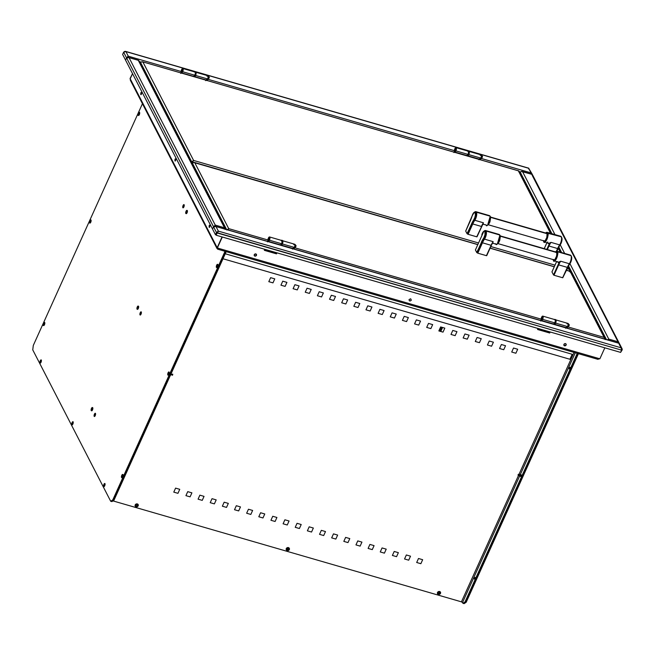 <?xml version="1.0" encoding="UTF-8"?>
<svg xmlns="http://www.w3.org/2000/svg" width="655" height="655" viewBox="0 0 655 655"><rect width="100%" height="100%" fill="white"/><g stroke="black" fill="none" stroke-linecap="round" stroke-linejoin="round"><path stroke-width="0.98" d="M32.75 349.868L110.711 501.28L112.807 499.871L225.042 251.307L112.807 499.871L113.389 500.043L225.623 251.479L113.389 500.043L111.301 501.452L110.711 501.28L32.75 349.868L33.29 345.447L142.438 103.711L33.29 345.447M92.216 408.319L91.741 410.014M463.298 603.075L464.1 603.656L466.196 602.248L578.422 353.692L466.196 602.248L465.607 602.084L577.841 353.52L465.607 602.084L577.841 353.52L465.607 602.084L463.519 603.492L465.607 602.084L465.025 601.912L577.26 353.348L465.025 601.912L462.929 603.32L462.528 602.534L519.595 476.144L462.528 602.534L461.431 601.847L574.05 352.423L461.431 601.847L112.955 500.895L461.431 601.847M474.859 579.143L475.333 577.448M569.727 369.027L570.202 367.34M464.1 603.656L463.887 603.239L464.1 603.656M570.038 367.512L569.67 368.806M475.17 577.628L474.801 578.922M520.299 474.597L575.295 352.783L520.299 474.597M569.293 367.619L569.26 368.962L569.94 367.455L569.293 367.619M474.425 577.735L474.384 579.077L475.072 577.563L474.425 577.735M520.504 476.25L520.823 476.529L521.265 475.735L521.298 474.834L520.864 474.949M420.854 563.701L416.686 562.498L418.496 558.494L422.663 559.706L420.854 563.701M515.878 353.241L511.711 352.038L513.52 348.034L517.687 349.246L515.878 353.241M408.712 560.189L404.544 558.977L406.346 554.973L410.513 556.185L408.712 560.189M503.736 349.729L499.568 348.517L501.378 344.514L505.545 345.725L503.736 349.729M396.562 556.668L392.394 555.465L394.204 551.461L398.371 552.664L396.562 556.668M491.586 346.208L487.426 344.997L489.228 341.001L493.395 342.205L491.586 346.208M384.419 553.148L380.252 551.944L382.061 547.94L386.221 549.144L384.419 553.148M479.444 342.688L475.276 341.484L477.086 337.481L481.253 338.684L479.444 342.688M372.269 549.627L368.11 548.423L369.911 544.42L374.079 545.631L372.269 549.627M467.302 339.167L463.134 337.964L464.935 333.96L469.103 335.172L467.302 339.167M360.127 546.114L355.96 544.903L357.769 540.899L361.937 542.111L360.127 546.114M455.151 335.655L450.984 334.443L452.793 330.439L456.961 331.651L455.151 335.655M347.977 542.594L343.818 541.382L345.619 537.387L349.786 538.59L347.977 542.594M443.009 332.134L438.842 330.922L440.651 326.927L444.81 328.13L443.009 332.134M335.835 539.073L331.667 537.87L333.477 533.866L337.644 535.069L335.835 539.073M430.859 328.613L426.7 327.41L428.501 323.406L432.668 324.61L430.859 328.613M323.693 535.553L319.525 534.349L321.335 530.345L325.494 531.557L323.693 535.553M418.717 325.093L414.549 323.889L416.359 319.886L420.526 321.097L418.717 325.093M311.543 532.04L307.375 530.828L309.185 526.825L313.352 528.036L311.543 532.04M406.575 321.58L402.407 320.369L404.209 316.365L408.376 317.577L406.575 321.58M299.401 528.519L295.233 527.308L297.043 523.312L301.21 524.516L299.401 528.519M394.425 318.06L390.257 316.848L392.067 312.853L396.234 314.056L394.425 318.06M287.25 524.999L283.091 523.795L284.892 519.792L289.06 520.995L287.25 524.999M382.283 314.539L378.115 313.336L379.925 309.332L384.084 310.535L382.283 314.539M275.108 521.478L270.941 520.275L272.75 516.271L276.918 517.475L275.108 521.478M370.132 311.019L365.965 309.815L367.774 305.811L371.942 307.015L370.132 311.019M262.966 517.966L258.799 516.754L260.6 512.75L264.767 513.962L262.966 517.966M357.99 307.506L353.823 306.294L355.632 302.291L359.8 303.502L357.99 307.506M250.816 514.445L246.648 513.233L248.458 509.238L252.625 510.442L250.816 514.445M345.84 303.985L341.681 302.774L343.482 298.778L347.649 299.982L345.84 303.985M238.674 510.925L234.506 509.721L236.316 505.717L240.475 506.921L238.674 510.925M333.698 300.465L329.531 299.261L331.34 295.258L335.507 296.461L333.698 300.465M226.524 507.404L222.364 506.2L224.166 502.197L228.333 503.4L226.524 507.404M321.556 296.944L317.388 295.741L319.198 291.737L323.357 292.941L321.556 296.944M214.381 503.883L210.214 502.68L212.023 498.676L216.191 499.888L214.381 503.883M309.406 293.424L305.238 292.22L307.048 288.216L311.215 289.428L309.406 293.424M202.239 500.371L198.072 499.159L199.873 495.164L204.041 496.367L202.239 500.371M297.264 289.911L293.096 288.699L294.906 284.696L299.065 285.907L297.264 289.911M190.089 496.85L185.922 495.647L187.731 491.643L191.899 492.847L190.089 496.85M285.113 286.391L280.954 285.187L282.755 281.183L286.923 282.387L285.113 286.391M177.947 493.33L173.78 492.126L175.589 488.122L179.748 489.326L177.947 493.33M272.971 282.87L268.804 281.666L270.613 277.663L274.781 278.866L272.971 282.87M137.493 504.841L136.969 505.996L135.765 505.652M288.642 548.628L288.118 549.782L286.915 549.439M439.792 592.423L439.268 593.577L438.064 593.225M111.669 501.198L111.882 501.615L113.978 500.207L226.204 251.643L113.978 500.207L113.389 500.043L225.623 251.479L113.389 500.043L111.301 501.452L111.08 501.034M442.567 327.484L440.758 331.479M441.486 327.164L439.677 331.168L441.486 327.164M518.547 475.219L518.498 474.277L518.072 474.703L518.547 475.219L518.089 474.834M521.314 474.891L520.029 474.515L519.235 474.973L519.988 475.702L520.054 474.523M519.538 476.128L519.988 475.702L519.227 474.99L520.029 474.515L519.988 475.702L521.159 476.038L519.562 476.136L520.848 476.512M519.448 475.464L519.571 475.022L519.448 475.464M217.73 265.766A1.67 0.614 106.2 0 1 216.584 267.543A1.67 0.614 106.2 0 1 216.379 266.094A1.67 0.614 -73.8 0 0 216.723 267.543A1.67 0.614 -73.8 0 0 217.73 265.766A2.162 0.418 -168.3 0 0 217.304 265.807L216.559 265.987A2.162 0.418 -168.3 0 0 216.379 266.094A2.162 0.418 11.7 0 1 216.559 265.987L217.304 265.807A2.162 0.418 11.7 0 1 217.73 265.766A1.67 0.614 -73.8 0 0 217.386 264.325A1.67 0.614 -73.8 0 0 216.379 266.094A1.67 0.614 106.2 0 1 217.517 264.325A1.67 0.614 106.2 0 1 217.73 265.766L217.73 265.766M216.723 267.543A1.67 0.614 -73.8 0 0 216.83 267.608A1.67 0.614 -73.8 0 0 217.968 265.84A1.67 0.614 -73.8 0 0 217.763 264.399A1.67 0.614 -73.8 0 0 217.632 264.399M217.092 266.413L217.337 265.545M172.142 374.75L172.789 374.726L172.306 375.331L172.142 374.75L172.642 374.783M168.564 374.103L168.712 373.415A2.162 0.418 11.7 0 1 169.137 373.375A1.67 0.614 -73.8 0 0 168.802 371.934A1.67 0.614 -73.8 0 0 167.795 373.702A1.67 0.614 -73.8 0 0 168.13 375.151A1.67 0.614 -73.8 0 0 169.137 373.375A2.162 0.418 -168.3 0 0 168.712 373.415L167.975 373.596A2.162 0.418 -168.3 0 0 167.795 373.702A2.162 0.418 11.7 0 1 167.975 373.596L168.703 373.473M168.499 374.021L167.975 373.596L168.753 373.154M168.712 373.415L167.975 373.596L168.712 373.415M171.225 374.578L170.627 374.734M171.577 374.619L170.775 375.086L171.242 373.465L171.356 374.144M121.846 477.651A1.67 0.614 -73.8 0 0 121.961 477.724A1.67 0.614 -73.8 0 0 123.099 475.956L122.853 475.882A1.67 0.614 106.2 0 1 121.715 477.651A1.67 0.614 106.2 0 1 121.511 476.21A1.67 0.614 -73.8 0 0 121.846 477.651A1.67 0.614 -73.8 0 0 122.853 475.882A2.162 0.418 -168.3 0 0 122.428 475.923L121.691 476.103A2.162 0.418 -168.3 0 0 121.511 476.21A2.162 0.418 11.7 0 1 121.691 476.103L122.419 475.98M122.215 476.529L121.691 476.103L122.469 475.661M122.28 476.611L122.428 475.923L121.691 476.103L122.428 475.923A2.162 0.418 11.7 0 1 122.853 475.882A1.67 0.614 -73.8 0 0 122.518 474.441A1.67 0.614 -73.8 0 0 121.511 476.21A1.67 0.614 106.2 0 1 122.649 474.441A1.67 0.614 106.2 0 1 122.853 475.882L123.099 475.956A1.67 0.614 -73.8 0 0 122.894 474.515A1.67 0.614 -73.8 0 0 122.763 474.507M104.415 485.65L104.563 484.962A2.162 0.418 11.7 0 1 104.988 484.921A1.67 0.614 -73.8 0 0 104.644 483.48A1.67 0.614 -73.8 0 0 103.637 485.249A1.67 0.614 -73.8 0 0 103.981 486.698A1.67 0.614 -73.8 0 0 104.988 484.921A2.162 0.418 -168.3 0 0 104.563 484.962L103.817 485.142A2.162 0.418 -168.3 0 0 103.637 485.249A2.162 0.418 11.7 0 1 103.817 485.142L104.546 485.019M104.35 485.568L103.817 485.142L104.603 484.7M104.563 484.962L103.817 485.142L104.563 484.962M72.59 423.85L72.738 423.163A2.162 0.418 11.7 0 1 73.163 423.122A1.67 0.614 -73.8 0 0 72.828 421.681A1.67 0.614 -73.8 0 0 71.813 423.449A1.67 0.614 -73.8 0 0 72.156 424.899A1.67 0.614 -73.8 0 0 73.163 423.122A2.162 0.418 -168.3 0 0 72.738 423.163L72.001 423.343A2.162 0.418 -168.3 0 0 71.813 423.449A2.162 0.418 11.7 0 1 72.001 423.343L72.73 423.22M72.525 423.769L72.001 423.343L72.779 422.901M72.738 423.163L72.001 423.343L72.738 423.163M40.766 362.051L40.913 361.363A2.162 0.418 11.7 0 1 41.339 361.323A1.67 0.614 -73.8 0 0 41.003 359.882A1.67 0.614 -73.8 0 0 39.996 361.65A1.67 0.614 -73.8 0 0 40.332 363.099A1.67 0.614 -73.8 0 0 41.339 361.323A2.162 0.418 -168.3 0 0 40.913 361.363L40.176 361.544A2.162 0.418 -168.3 0 0 39.996 361.65A2.162 0.418 11.7 0 1 40.176 361.544L40.905 361.421M40.7 361.969L40.176 361.544L40.954 361.101M40.913 361.363L40.176 361.544L40.913 361.363M43.508 325.519A1.67 0.614 -73.8 0 0 43.623 325.592A1.67 0.614 -73.8 0 0 44.761 323.824L44.524 323.75A1.67 0.614 106.2 0 1 43.377 325.519A1.67 0.614 106.2 0 1 43.173 324.078A1.67 0.614 -73.8 0 0 43.508 325.519A1.67 0.614 -73.8 0 0 44.524 323.75A2.162 0.418 -168.3 0 0 44.098 323.791L43.353 323.971A2.162 0.418 -168.3 0 0 43.173 324.078A2.162 0.418 11.7 0 1 43.353 323.971L44.081 323.848M43.877 324.397L43.353 323.971L44.131 323.529M43.942 324.479L44.098 323.791L43.353 323.971L44.098 323.791A2.162 0.418 11.7 0 1 44.524 323.75A1.67 0.614 -73.8 0 0 44.18 322.309A1.67 0.614 -73.8 0 0 43.173 324.078A1.67 0.614 106.2 0 1 44.311 322.309A1.67 0.614 106.2 0 1 44.524 323.75L44.761 323.824A1.67 0.614 -73.8 0 0 44.556 322.375A1.67 0.614 -73.8 0 0 44.425 322.375M89.792 223.019A1.67 0.614 -73.8 0 0 89.907 223.085A1.67 0.614 -73.8 0 0 91.045 221.316L90.799 221.243A1.67 0.614 106.2 0 1 89.661 223.019A1.67 0.614 106.2 0 1 89.457 221.57A1.67 0.614 -73.8 0 0 89.792 223.019A1.67 0.614 -73.8 0 0 90.799 221.243A2.162 0.418 -168.3 0 0 90.374 221.284L89.637 221.464A2.162 0.418 -168.3 0 0 89.457 221.57A2.162 0.418 11.7 0 1 89.637 221.464L90.365 221.341M90.161 221.889L89.637 221.464L90.415 221.022M90.226 221.971L90.374 221.284L89.637 221.464L90.374 221.284A2.162 0.418 11.7 0 1 90.799 221.243A1.67 0.614 -73.8 0 0 90.464 219.802A1.67 0.614 -73.8 0 0 89.457 221.57A1.67 0.614 106.2 0 1 90.595 219.802A1.67 0.614 106.2 0 1 90.799 221.243L91.045 221.316A1.67 0.614 -73.8 0 0 90.84 219.875A1.67 0.614 -73.8 0 0 90.701 219.875M139.392 113.634A1.67 0.614 106.2 0 1 138.254 115.403A1.67 0.614 106.2 0 1 138.041 113.962A1.67 0.614 -73.8 0 0 138.385 115.411A1.67 0.614 -73.8 0 0 139.392 113.634A2.162 0.418 -168.3 0 0 138.966 113.675L138.221 113.855A2.162 0.418 -168.3 0 0 138.041 113.962A2.162 0.418 11.7 0 1 138.221 113.855L138.966 113.675A2.162 0.418 11.7 0 1 139.392 113.634A1.67 0.614 -73.8 0 0 139.048 112.193A1.67 0.614 -73.8 0 0 138.041 113.962A1.67 0.614 106.2 0 1 139.179 112.193A1.67 0.614 106.2 0 1 139.392 113.634L139.392 113.634M138.385 115.411A1.67 0.614 -73.8 0 0 138.492 115.476A1.67 0.614 -73.8 0 0 139.63 113.708A1.67 0.614 -73.8 0 0 139.425 112.267A1.67 0.614 -73.8 0 0 139.294 112.259M138.754 114.281L138.999 113.413M187.125 211.811A1.67 0.614 106.2 0 1 185.979 213.579A1.67 0.614 106.2 0 1 185.774 212.138A1.67 0.614 -73.8 0 0 186.118 213.579A1.67 0.614 -73.8 0 0 187.125 211.811A2.162 0.418 -168.3 0 0 186.7 211.843L185.954 212.023A2.162 0.418 -168.3 0 0 185.774 212.138A2.162 0.418 11.7 0 1 185.954 212.023L186.7 211.843A2.162 0.418 11.7 0 1 187.125 211.811A1.67 0.614 -73.8 0 0 186.781 210.361A1.67 0.614 -73.8 0 0 185.774 212.138A1.67 0.614 106.2 0 1 186.912 210.361A1.67 0.614 106.2 0 1 187.125 211.811L187.125 211.811M186.118 213.579A1.67 0.614 -73.8 0 0 186.225 213.645A1.67 0.614 -73.8 0 0 187.363 211.876A1.67 0.614 -73.8 0 0 187.158 210.435A1.67 0.614 -73.8 0 0 187.027 210.435M186.478 212.457L186.691 211.622M186.47 212.4L186.732 211.581M182.81 206.382A1.67 0.614 -73.8 0 0 183.154 207.823A1.67 0.614 -73.8 0 0 184.161 206.055A2.162 0.418 -168.3 0 0 183.736 206.096L182.991 206.268A2.162 0.418 -168.3 0 0 182.81 206.382A2.162 0.418 11.7 0 1 182.991 206.268L183.736 206.096A2.162 0.418 11.7 0 1 184.161 206.055A1.67 0.614 -73.8 0 0 183.818 204.606A1.67 0.614 -73.8 0 0 182.81 206.382M183.523 206.702L183.768 205.826M140.743 313.982L140.891 313.303A2.162 0.418 11.7 0 1 141.316 313.262A1.67 0.614 -73.8 0 0 140.972 311.821A1.67 0.614 -73.8 0 0 139.965 313.589A1.67 0.614 -73.8 0 0 140.309 315.03A1.67 0.614 -73.8 0 0 141.316 313.262A2.162 0.418 -168.3 0 0 140.891 313.303L140.145 313.483A2.162 0.418 -168.3 0 0 139.965 313.589A2.162 0.418 11.7 0 1 140.145 313.483L140.874 313.36M140.678 313.909L140.145 313.483L140.923 313.041M140.891 313.303L140.145 313.483L140.891 313.303M137.345 309.283A1.67 0.614 -73.8 0 0 137.452 309.348A1.67 0.614 -73.8 0 0 138.59 307.58L138.352 307.506A1.67 0.614 106.2 0 1 137.214 309.275A1.67 0.614 106.2 0 1 137.001 307.834A1.67 0.614 -73.8 0 0 137.345 309.275A1.67 0.614 -73.8 0 0 138.352 307.506A2.162 0.418 -168.3 0 0 137.927 307.547L137.182 307.727A2.162 0.418 -168.3 0 0 137.001 307.834A2.162 0.418 11.7 0 1 137.182 307.727L137.91 307.604M137.714 308.153L137.182 307.727L137.959 307.285M137.779 308.235L137.927 307.547L137.182 307.727L137.927 307.547A2.162 0.418 11.7 0 1 138.352 307.506A1.67 0.614 -73.8 0 0 138.008 306.065A1.67 0.614 -73.8 0 0 137.001 307.834A1.67 0.614 106.2 0 1 138.139 306.065A1.67 0.614 106.2 0 1 138.352 307.506L138.59 307.58A1.67 0.614 -73.8 0 0 138.385 306.139A1.67 0.614 -73.8 0 0 138.254 306.131M94.934 415.442L95.081 414.754A2.162 0.418 11.7 0 1 95.507 414.713A1.67 0.614 -73.8 0 0 95.163 413.272A1.67 0.614 -73.8 0 0 94.156 415.041A1.67 0.614 -73.8 0 0 94.5 416.49A1.67 0.614 -73.8 0 0 95.507 414.713A2.162 0.418 -168.3 0 0 95.081 414.754L94.336 414.934A2.162 0.418 -168.3 0 0 94.156 415.041A2.162 0.418 11.7 0 1 94.336 414.934L95.065 414.811M94.869 415.36L94.336 414.934L95.114 414.492M95.081 414.754L94.336 414.934L95.081 414.754M91.823 408.27A1.67 0.614 -73.8 0 0 91.438 409.359L91.438 409.359A1.67 0.614 -73.8 0 0 91.372 409.825M92.543 408.966A1.67 0.614 106.2 0 1 91.405 410.734A1.67 0.614 106.2 0 1 91.192 409.293A1.67 0.614 -73.8 0 0 91.536 410.734A1.67 0.614 -73.8 0 0 92.543 408.966A2.162 0.418 -168.3 0 0 92.118 408.998L91.381 409.178A2.162 0.418 -168.3 0 0 91.192 409.293A2.162 0.418 11.7 0 1 91.381 409.178L92.118 408.998A2.162 0.418 11.7 0 1 92.543 408.966A1.67 0.614 -73.8 0 0 92.199 407.516A1.67 0.614 -73.8 0 0 91.192 409.293A1.67 0.614 106.2 0 1 92.33 407.516A1.67 0.614 106.2 0 1 92.543 408.966L92.543 408.966M91.536 410.734A1.67 0.614 -73.8 0 0 91.643 410.8A1.67 0.614 -73.8 0 0 92.789 409.031A1.67 0.614 -73.8 0 0 92.576 407.59A1.67 0.614 -73.8 0 0 92.445 407.59M91.905 409.604L92.159 408.736M138.189 505.799A1.67 1.449 152.8 0 0 135.2 504.931A2.162 0.729 24.3 0 0 135.904 505.185A0.917 0.794 -27.2 0 1 137.542 505.66A2.162 0.729 24.3 0 0 138.189 505.799A2.162 0.729 -155.7 0 1 137.542 505.66A0.917 0.794 -27.2 0 1 135.904 505.185A2.162 0.729 -155.7 0 1 135.2 504.931A1.67 1.449 152.8 0 0 138.189 505.799M286.35 548.718A1.67 1.449 -27.2 0 1 289.338 549.586A1.67 1.449 152.8 0 0 286.35 548.718A2.162 0.729 24.3 0 0 287.054 548.98A0.917 0.794 -27.2 0 1 288.691 549.455A2.162 0.729 24.3 0 0 289.338 549.586A2.162 0.729 -155.7 0 1 288.691 549.455A0.917 0.794 -27.2 0 1 287.054 548.98A2.162 0.729 -155.7 0 1 286.35 548.718A1.67 1.449 152.8 0 0 289.338 549.586A1.67 1.449 -27.2 0 1 286.35 548.718L286.35 548.718M289.297 548.333A1.67 1.449 152.8 0 0 286.284 548.603A1.67 1.449 152.8 0 0 286.325 549.856M287.234 548.71A0.508 0.442 152.8 0 0 288.143 548.988L288.233 549.168A0.508 0.442 -27.2 0 1 287.324 548.898L287.324 548.898A0.508 0.442 -27.2 0 1 288.233 549.168L288.143 548.988A0.508 0.442 152.8 0 0 287.832 548.407M440.488 593.381A1.67 1.449 152.8 0 0 437.499 592.513A2.162 0.729 24.3 0 0 438.203 592.767A0.917 0.794 -27.2 0 1 439.841 593.242A2.162 0.729 24.3 0 0 440.488 593.381A2.162 0.729 -155.7 0 1 439.841 593.242A0.917 0.794 -27.2 0 1 438.203 592.767A2.162 0.729 -155.7 0 1 437.499 592.513A1.67 1.449 152.8 0 0 440.488 593.381M225.246 253.763L572.175 354.273L569.916 359.267L222.995 258.758M217.681 248.9L217.116 247.795L217.681 248.9L217.026 248.548M217.697 248.916L130.206 78.805L130.378 80.287L217.026 248.556M130.058 78.51L132.531 73.663L130.206 78.805L217.182 247.705L222.045 236.93L217.329 247.991L222.299 236.995L217.329 247.991L599.865 358.817L604.827 347.821L599.865 358.817M175.786 158.625L174.951 160.942L175 159.149L175.786 158.625M209.952 224.976L209.117 227.301L209.166 225.508L209.952 224.976M141.619 92.265L140.776 94.59L140.833 92.797L141.619 92.265M129.035 57.64L126.579 57.894L213.546 226.794L212.531 229.037L125.564 60.137L126.579 57.894L213.546 226.794L215.266 225.091L214.766 226.27L215.266 225.091L129.035 57.64L128.331 57.403L138.385 60.342L224.493 227.768L215.266 225.091L129.035 57.64L138.27 60.309L224.493 227.768L225.451 228.677L138.95 60.702L138.27 60.309M124.745 51.401L125.932 51.606L124.63 51.426L123.639 52.187L126.579 57.894L125.564 60.137L215.47 234.736L216.052 234.908L217.067 232.664L216.052 234.908L215.47 234.736L212.531 229.037L213.546 226.794L216.486 232.492L218.369 231.125L216.011 226.54L618.754 343.22L622.062 348.714L622.144 350.016L621.112 347.805L218.369 231.125L216.011 226.54L618.688 343.204M215.118 225.402L214.128 226.957M215.004 225.631L215.266 225.091L215.012 225.648M225.164 229.447L224.493 227.768L215.266 225.091M175.384 160.983L176.015 158.715M209.551 227.334L210.19 225.066M141.21 94.623L141.848 92.355M139.04 61.152L138.95 60.694M521.38 171.438L531.721 174.296M521.577 171.373L522.551 171.643L521.192 171.479L520.258 172.224L551.919 233.712L520.258 172.224L519.931 172.953M599.521 358.719L598.736 359.079M607.938 340.002L608.528 339.658L608.036 340.019M522.551 171.643L554.965 234.588L522.551 171.643L531.778 174.312L618.009 341.771L618.5 343.032L618.009 341.771L608.773 339.094L608.2 340.043M558.83 247.131L561.622 252.56L558.83 247.131M568.54 265.987L606.407 339.527L568.54 265.987M532.237 175.417L618.009 341.771L608.773 339.094L569.916 263.629L608.773 339.094L607.226 339.929M564.675 253.444L560.213 244.782L564.675 253.444M618.009 341.771L619.204 343.326M127.799 57.37L128.29 56.191L125.932 51.606L128.29 56.191L181.124 71.493L128.29 56.191L126.579 57.894L123.639 52.187L122.624 54.439L123.639 52.187L125.932 51.606L528.675 168.286L532.228 174.426M125.564 60.137L122.624 54.439L125.564 60.137M128.102 56.764L127.807 56.305L127.16 58.058M124.466 51.589L125.441 51.344L528.675 168.286L532.032 173.862M139.417 61.611L141.054 62.086M519.268 171.659L520.406 171.987M528.675 168.286L531.033 172.871L481.63 158.559L531.033 172.871L531.524 174.124M454.341 150.65L208.413 79.402L454.341 150.65M125.441 51.344L125.932 51.606M217.566 231.993L218.115 231.682L217.321 233.016L218.369 231.125L216.486 232.492L215.47 234.736L216.486 232.492L217.566 231.993M620.743 352.153L622.144 350.016L621.554 349.844L622.144 350.016L620.743 352.153M622.062 348.714L622.25 349.352M619.204 344.317L621.112 347.805L621.644 350.155L620.629 352.398L216.306 235.268L620.629 352.398L621.8 349.483L621.112 347.805L218.369 231.125L216.158 234.973L217.173 232.73L621.644 350.155L217.321 233.016L217.927 231.821M215.298 226.302L216.011 226.54L213.546 226.794L216.486 232.492L217.067 232.664L218.115 231.682M217.959 231.764L218.369 231.125M216.158 234.973L217.321 233.016L216.158 234.973M563.824 345.16A1.277 1.105 152.8 0 0 564.381 345.529L564.528 345.815A1.277 1.105 -27.2 0 1 565.519 343.629A1.277 1.105 -27.2 0 1 564.528 345.815L564.381 345.529A1.277 1.105 152.8 0 0 566.067 344.006M254.165 255.442A1.277 1.105 152.8 0 0 254.721 255.818L254.869 256.105A1.277 1.105 -27.2 0 1 255.859 253.919A1.277 1.105 -27.2 0 1 254.869 256.105L254.721 255.818A1.277 1.105 152.8 0 0 256.408 254.287M537.894 328.761L550.044 332.273L549.709 333.002L537.567 329.49L537.894 328.761L550.044 332.273L549.709 333.002L549.791 332.208L549.561 332.715L537.665 329.269M264.677 249.604L276.819 253.125L276.492 253.853L264.342 250.333L264.677 249.604L276.819 253.125L276.492 253.853L276.574 253.051L276.344 253.559L264.44 250.112M410.685 298.778L411.332 300.203L410.169 301.005L409.301 300.751L409.056 299.54L410.685 298.778M565.519 343.629L566.264 344.612L565.887 345.447L564.127 345.611L564.16 343.998L565.519 343.629M255.859 253.919L256.506 255.344L255.344 256.154L254.476 255.9L254.222 254.68L255.859 253.919M597.565 359.12L599.194 358.621L597.892 359.325L217.648 249.17L218 248.188L217.624 249.047M599.194 358.621L218 248.188M217.853 247.893L217.869 248.482M454.185 152.083A2.718 0.999 106.2 0 1 455.094 151.158L455.978 149.103L455.651 148.546L455.217 148.939L454.39 151.641L454.84 148.824A2.309 0.852 106.2 0 1 456.011 147.637A2.309 0.852 106.2 0 1 455.888 150.879L454.906 152.075L467.056 155.595A2.309 0.852 -73.8 0 0 468.038 154.4L455.888 150.879A2.309 0.852 106.2 0 1 454.906 152.075L454.529 152.361M468.038 154.4A2.309 0.852 -73.8 0 0 468.153 151.149L456.011 147.637L456.404 148.775L455.888 150.879L468.038 154.4M454.464 151.665L454.39 151.641A2.309 0.852 106.2 0 1 454.84 148.824L455.986 147.629M453.94 152.566L455.094 151.158M180.714 73.409L182.63 70.805L182.704 69.627L182.229 69.504L181.173 72.484L181.615 69.676A2.309 0.852 106.2 0 1 182.786 68.48A2.309 0.852 106.2 0 1 182.671 71.722L194.813 75.243L182.671 71.722A2.309 0.852 106.2 0 1 181.681 72.918L193.831 76.438M181.239 72.508L181.173 72.484A2.309 0.852 106.2 0 1 181.615 69.676L182.77 68.472L183.146 70.019L182.434 72.181L181.304 73.204M542.037 319.525L541.153 320.123L541.595 317.307A2.309 0.852 106.2 0 1 542.766 316.111A2.309 0.852 106.2 0 1 542.651 319.362L541.66 320.557L553.811 324.069A2.309 0.852 -73.8 0 0 554.793 322.874L542.651 319.362A2.309 0.852 106.2 0 1 541.66 320.557L541.284 320.844M554.793 322.874A2.309 0.852 -73.8 0 0 554.908 319.632L542.766 316.111L543.159 317.257L542.651 319.362L554.793 322.874M541.808 317.732A1.359 0.499 106.2 0 1 542.496 317.028A1.359 0.499 106.2 0 1 542.43 318.936A1.359 0.499 106.2 0 1 541.849 319.64L542.61 318.445L542.487 317.028L541.546 319.386A1.359 0.499 106.2 0 1 541.808 317.732M541.218 320.139L541.153 320.123A2.309 0.852 106.2 0 1 541.595 317.307L542.741 316.111M540.694 321.048L541.849 319.64M267.469 241.891L269.385 239.288L269.459 238.109L268.984 237.978L267.928 240.966L268.37 238.15A2.309 0.852 106.2 0 1 269.541 236.954A2.309 0.852 106.2 0 1 269.426 240.205L281.568 243.726L269.426 240.205A2.309 0.852 106.2 0 1 268.444 241.4L280.586 244.921M267.993 240.983L267.928 240.966A2.309 0.852 106.2 0 1 268.37 238.15L269.524 236.954L269.901 238.502L269.189 240.655L268.059 241.687M192.111 163.938L192.439 163.218L226.556 229.479L192.439 163.218L194.044 162.432L477.782 244.643L193.544 162.432M570.579 271.514L566.526 270.351L570.259 271.317L604.123 337.39L605.114 338.373L605.154 339.601M490.087 248.204L554.245 266.79L490.087 248.204M194.232 162.374L193.266 162.62M604.712 337.808L605.114 338.373M226.818 229.995L228.71 228.628L267.879 239.976L228.71 228.628L227.932 229.946M570.145 271.399L604.123 337.39L568.384 327.033L604.123 337.39L604.811 339.134M541.104 319.132L295.168 247.877L541.104 319.132M228.71 228.628L194.732 162.636L228.71 228.628M541.75 319.247L542.536 318.428L542.438 317.331L541.75 319.247M567.14 327.819A2.284 0.843 -73.8 0 0 568.262 325.944A2.284 0.843 -73.8 0 0 568.352 323.717A2.284 0.843 106.2 0 1 568.212 326.1A2.284 0.843 106.2 0 1 567.001 327.868C569.236 326.059 569.801 324.839 568.712 324.209L568.253 323.578L568.712 324.209A2.554 2.211 152.8 0 0 568.352 323.717L568.72 326.043M554.76 324.348L566.657 327.795A2.309 0.852 -73.8 0 0 567.639 326.599L555.587 323.111L567.639 326.599A2.309 0.852 -73.8 0 0 567.754 323.357L555.612 319.837M566.968 323.865L567.893 323.431L568.122 324.896L567.41 327.058L566.28 328.081M565.683 328.286L566.305 327.279M566.329 327.516L567.001 327.868A2.284 0.843 106.2 0 1 566.69 327.787M268.525 240.09L269.311 239.272L269.213 238.174L268.525 240.09M293.915 248.663A2.284 0.843 -73.8 0 0 295.037 246.788A2.284 0.843 -73.8 0 0 295.127 244.561A2.284 0.843 106.2 0 1 294.996 246.943A2.284 0.843 106.2 0 1 293.784 248.72C296.011 246.902 296.584 245.682 295.487 245.052L295.028 244.421L295.487 245.052A2.554 2.211 152.8 0 0 295.127 244.561L295.503 246.886M281.535 245.191L293.432 248.638A2.309 0.852 -73.8 0 0 294.423 247.443L282.362 243.955L294.423 247.443A2.309 0.852 -73.8 0 0 294.537 244.2L282.387 240.68M293.743 244.716L294.668 244.274L294.897 245.74L294.185 247.901L293.055 248.925M292.466 249.129L293.08 248.122M293.104 248.368L293.784 248.72A2.284 0.843 106.2 0 1 293.465 248.63M281.29 245.338A2.546 0.942 -73.8 0 0 282.731 242.841A2.546 0.942 -73.8 0 0 282.452 240.451L281.748 240.246A2.546 0.942 106.2 0 1 282.027 242.637A2.546 0.942 106.2 0 1 280.586 245.134M281.306 240.369A2.546 0.942 106.2 0 1 281.552 240.246A2.546 0.942 106.2 0 1 281.748 240.246L281.118 240.524M281.241 245.347L282.772 242.653L282.829 240.991L282.256 240.451M279.955 244.602L280.176 245.052M280.536 245.15L281.953 242.931L281.74 240.246M554.515 324.487A2.546 0.942 -73.8 0 0 555.956 321.998A2.546 0.942 -73.8 0 0 555.677 319.607L555.481 319.607M553.753 324.299L555.293 321.605L555.35 319.943L554.777 319.403A2.546 0.942 106.2 0 1 554.973 319.403A2.546 0.942 106.2 0 1 555.252 321.793A2.546 0.942 106.2 0 1 553.811 324.29M554.457 324.503L556.079 321.335L555.964 319.877L554.973 319.403M554.531 319.525A2.546 0.942 106.2 0 1 554.777 319.403L554.343 319.681M553.18 323.758L553.401 324.209M141.455 62.004L142.422 61.758L518.441 170.84M518.768 170.898L142.454 61.766M142.422 61.758L518.334 170.783L550.527 233.303L518.334 170.783M569.94 271.219L569.703 270.752L569.94 271.219M569.539 271.547L569.645 270.278L567.967 267.166L569.997 270.179L570.038 271.407M569.596 269.614L569.997 270.179M558.256 248.319L560.238 252.159L558.256 248.319M191.956 163.635L192.545 162.325L193.209 162.522L192.545 162.325L193.593 160.434L142.921 62.02L141.562 61.848L140.629 62.602L191.71 161.801L193.593 160.434L142.921 62.02M569.007 269.197L567.279 268.689L569.007 269.197M554.99 265.136L490.832 246.542L554.99 265.136M478.535 242.98L193.593 160.434L478.535 242.98M140.301 63.322L140.629 62.602L191.71 161.801L191.383 162.522M454.996 150.765L455.782 149.954L455.683 148.849L454.996 150.765M480.385 159.345A2.284 0.843 -73.8 0 0 481.507 157.462A2.284 0.843 -73.8 0 0 481.597 155.235A2.284 0.843 106.2 0 1 481.458 157.618A2.284 0.843 106.2 0 1 480.246 159.394C482.481 157.577 483.046 156.357 481.957 155.734L481.49 155.096L481.957 155.734A2.554 2.211 152.8 0 0 481.597 155.235L481.965 157.56M468.006 155.865L479.902 159.312A2.309 0.852 -73.8 0 0 480.885 158.117L468.833 154.629L480.885 158.117A2.309 0.852 -73.8 0 0 480.999 154.875L468.857 151.354M480.213 155.391L481.138 154.948L481.368 156.414L480.655 158.576L479.525 159.607M478.928 159.804L479.55 158.797M181.771 71.616L182.557 70.797L182.458 69.692L181.771 71.616M207.16 80.188A2.284 0.843 -73.8 0 0 208.282 78.305A2.284 0.843 -73.8 0 0 208.372 76.078A2.284 0.843 106.2 0 1 208.241 78.461A2.284 0.843 106.2 0 1 207.029 80.237C209.256 78.42 209.829 77.2 208.732 76.578L208.274 75.939L208.732 76.578A2.554 2.211 152.8 0 0 208.372 76.078L208.749 78.404M194.781 76.709L206.677 80.156A2.309 0.852 -73.8 0 0 207.66 78.968L195.608 75.472L207.66 78.968A2.309 0.852 -73.8 0 0 207.782 75.718L195.632 72.197M206.988 76.234L207.913 75.792L208.143 77.265L207.43 79.419L206.3 80.45M205.703 80.655L206.325 79.64M467.76 156.013A2.546 0.942 -73.8 0 0 469.201 153.524A2.546 0.942 -73.8 0 0 468.923 151.125L468.219 150.92A2.546 0.942 106.2 0 1 468.497 153.319A2.546 0.942 106.2 0 1 467.056 155.808M467.776 151.043A2.546 0.942 106.2 0 1 468.022 150.92A2.546 0.942 106.2 0 1 468.219 150.92L467.588 151.207M467.703 156.029L469.242 153.327L469.299 151.665L468.726 151.125M466.425 155.284L466.647 155.734M466.999 155.825L468.538 153.123L468.21 150.92M194.535 76.856A2.546 0.942 -73.8 0 0 195.976 74.367A2.546 0.942 -73.8 0 0 195.698 71.968L195.501 71.968M193.774 76.668L195.313 73.966L195.37 72.304L194.797 71.763A2.546 0.942 106.2 0 1 194.993 71.763A2.546 0.942 106.2 0 1 195.272 74.162A2.546 0.942 106.2 0 1 193.831 76.651M194.478 76.872L196.099 73.696L195.984 72.246L194.993 71.763M194.551 71.886A2.546 0.942 106.2 0 1 194.797 71.763L194.363 72.05M193.2 76.127L193.422 76.578M546.966 233.688L490.505 217.329L546.966 233.688M487.656 225.05L490.218 216.306L490.087 221.112C490.202 221.767 488.098 225.91 486.608 225.402A5.101 1.875 -73.8 0 0 489.539 221.922A5.101 1.875 -73.8 0 0 490.005 216.134L476.422 212.195A5.101 1.875 106.2 0 1 474.793 220.293A4.012 1.474 106.2 0 1 474.441 220.522M490.218 216.306L490.005 216.134A5.101 1.875 -73.8 0 0 489.449 215.61L475.866 211.671L474.163 212.367A4.315 1.588 106.2 0 1 475.333 212.646L476.259 212.212A5.035 1.85 -73.8 0 0 474.891 211.884A5.035 1.85 106.2 0 1 476.259 212.212A5.035 1.85 106.2 0 1 474.654 220.211L483.439 222.806L483.128 224.084A5.101 1.875 106.2 0 1 482.833 224.198M475.866 211.671A5.101 1.875 106.2 0 1 476.422 212.195L490.005 216.134C492.085 217.263 486.731 229.127 486.051 224.886L482.432 224.198M482.932 224.026L482.694 224.37A13.174 4.847 -73.8 0 0 481.687 226.384A13.174 4.847 106.2 0 1 482.694 224.37L483.439 222.806A12.748 4.691 -73.8 0 0 481.4 226.458L472.746 223.953A12.748 4.691 106.2 0 1 474.793 220.293L483.439 222.806A12.748 4.691 -73.8 0 0 481.4 226.458L472.746 223.953L468.071 234.31L472.599 223.887L467.924 234.244L476.725 236.815L481.638 226.483M487.885 224.919L489.105 223.437L490.3 220.113M490.439 219.245L490.505 218.434M490.489 217.706L490.218 216.608M474.793 220.293A5.101 1.875 -73.8 0 0 476.422 212.195A5.101 1.875 -73.8 0 0 475.808 211.663M470.38 220.735L465.705 231.092L470.38 220.735A13.689 5.035 -73.8 0 0 472.124 215.937L465.705 231.092L467.023 233.655L474.719 217.779L475.44 214.906L474.941 212.416L473.721 212.801L472.124 215.945A4.159 1.531 106.2 0 1 475.219 212.76A4.159 1.531 106.2 0 1 473.892 219.368L473.958 219.499A4.315 1.588 -73.8 0 0 475.333 212.646A4.315 1.588 -73.8 0 0 474.13 212.384A4.315 1.588 -73.8 0 0 472.558 214.709M470.405 220.686L470.405 220.686A13.534 4.978 106.2 0 0 470.765 219.843M474.163 212.367L472.124 215.937M474.654 220.211A5.035 1.85 -73.8 0 0 476.259 212.212L475.333 212.646A4.315 1.588 106.2 0 1 473.958 219.499L474.654 220.211A12.813 4.716 -73.8 0 0 472.599 223.887L471.788 223.38A13.534 4.978 106.2 0 1 473.958 219.499L474.654 220.211M472.599 223.887L467.924 234.244L467.113 233.737L471.788 223.38L472.599 223.887M561.392 236.873A5.035 1.85 106.2 0 1 561.433 236.954A5.035 1.85 106.2 0 1 559.779 244.872L560.377 244.536A4.315 1.588 -73.8 0 0 561.793 237.757A4.315 1.588 -73.8 0 0 561.753 237.683L561.466 237.044M560.664 236.242A5.101 1.875 106.2 0 1 561.278 236.782A5.101 1.875 -73.8 0 0 560.721 236.258L547.138 232.32A5.101 1.875 106.2 0 1 547.695 232.844L561.278 236.782A5.101 1.875 106.2 0 1 559.648 244.88L559.779 244.872A5.035 1.85 -73.8 0 0 561.433 236.971M547.662 241.965A5.101 1.875 -73.8 0 0 547.916 242.809M545.615 233.008L547.326 233.581L547.015 237.495L545.222 241.065L544.076 241.613L543.527 241.122L543.74 241.597L543.38 240.721M545.459 233.155L546.254 232.623L547.695 232.844L546.524 232.32L545.525 232.983M561.974 239.976L560.86 243.717M543.74 241.597C544.428 245.838 549.782 233.974 547.695 232.844A5.101 1.875 106.2 0 1 547.228 238.641A5.101 1.875 106.2 0 1 544.297 242.121A5.101 1.875 106.2 0 1 543.74 241.597L548.472 243.332A5.101 1.875 -73.8 0 0 549.168 243.218L551.002 242.375L559.648 244.88A12.748 4.691 -73.8 0 0 557.61 248.54L548.964 246.034L547.367 249.555L548.964 246.034L548.481 245.731L546.827 249.399L548.481 245.731A13.174 4.847 106.2 0 1 549.488 243.726L548.391 243.644L547.94 242.768M546.868 242.866L544.248 248.654L546.868 242.866M549.185 243.21L550.257 243.521L549.185 243.21M556.955 251.209L558.216 248.417A13.534 4.978 -73.8 0 1 560.377 244.536L559.779 244.872A12.813 4.716 106.2 0 0 557.733 248.548L556.439 251.135L557.61 248.54L548.964 246.034A12.748 4.691 106.2 0 1 551.002 242.375L559.648 244.88A5.101 1.875 -73.8 0 0 561.278 236.782L547.154 233.098C549.062 234.138 544.149 245.011 543.527 241.122L543.355 240.639M543.756 240.622L544.231 241.056L545.238 240.573L546.81 237.446L547.081 234.023L546.139 233.18M556.676 252.535L500.215 236.185L556.676 252.535M486.239 232.05A4.012 1.474 106.2 0 1 486.297 232.148L486.297 232.148A4.012 1.474 106.2 0 1 486.436 232.533M483.865 231.215L475.407 249.94L476.725 252.502L483.595 238.223A13.689 5.035 -73.8 0 0 481.409 242.145L481.499 242.227A13.534 4.978 106.2 0 1 483.66 238.346L485.003 234.703L484.921 231.608L484.291 231.158L483.431 231.649L481.818 234.785A4.159 1.531 106.2 0 1 484.921 231.608A4.159 1.531 106.2 0 1 483.595 238.223L484.356 239.067A5.035 1.85 -73.8 0 0 485.969 231.059A5.035 1.85 -73.8 0 0 484.602 230.74L483.865 231.215A4.315 1.588 106.2 0 1 485.036 231.493L485.969 231.059L485.036 231.493A4.315 1.588 -73.8 0 0 483.84 231.24A4.315 1.588 -73.8 0 0 482.26 233.565M497.366 243.897L499.921 235.153L499.79 239.959C499.912 240.622 497.808 244.765 496.318 244.258A5.101 1.875 -73.8 0 0 499.241 240.778A5.101 1.875 -73.8 0 0 499.708 234.981L486.125 231.051A5.101 1.875 106.2 0 1 484.495 239.149L493.15 241.654L492.838 242.931A5.101 1.875 106.2 0 1 492.544 243.046M485.183 230.519A5.101 1.875 106.2 0 1 485.568 230.527A5.101 1.875 106.2 0 1 486.125 231.051L499.708 234.981A5.101 1.875 -73.8 0 0 499.151 234.457L499.708 234.981C501.796 236.111 496.441 247.975 495.761 243.734L496.318 244.258L492.142 243.046M492.625 242.907L491.389 245.232A13.174 4.847 106.2 0 1 492.396 243.226L493.15 241.654A12.748 4.691 -73.8 0 0 491.111 245.314L486.428 255.671L491.348 245.33M491.389 245.232A13.174 4.847 -73.8 0 1 492.396 243.226L492.642 242.874M497.587 243.775L499.184 241.539L500.011 238.96M500.15 238.101L500.215 237.282M500.199 236.553L499.151 234.457L485.568 230.527M484.495 239.149L493.15 241.654A12.748 4.691 -73.8 0 0 491.111 245.314L482.457 242.8A12.748 4.691 106.2 0 1 484.495 239.149M491.111 245.314L482.457 242.8L477.782 253.166L486.428 255.671L491.111 245.314M482.309 242.735L477.634 253.1L482.457 242.8L481.499 242.227A13.534 4.978 106.2 0 1 483.66 238.346A4.315 1.588 -73.8 0 0 485.036 231.493A4.315 1.588 106.2 0 1 483.66 238.346L484.356 239.067A12.813 4.716 -73.8 0 0 482.309 242.735L477.634 253.1L476.815 252.584L481.499 242.227L482.309 242.735M475.407 249.94L480.107 239.534A13.534 4.978 106.2 0 0 480.475 238.69M555.317 251.864L557.405 251.7A5.101 1.875 106.2 0 1 556.938 257.489A5.101 1.875 106.2 0 1 554.007 260.968A5.101 1.875 106.2 0 1 553.45 260.444L558.183 262.18A5.101 1.875 -73.8 0 0 558.879 262.065L560.705 261.23L569.359 263.736A12.748 4.691 -73.8 0 0 567.32 267.387L558.666 264.882L553.991 275.239L562.637 277.745L567.435 267.404A12.813 4.716 106.2 0 1 569.49 263.728L570.087 263.384A4.315 1.588 -73.8 0 0 571.496 256.604A4.315 1.588 -73.8 0 0 571.463 256.539L571.094 255.728A5.035 1.85 106.2 0 1 571.135 255.81A5.035 1.85 106.2 0 1 569.49 263.728L570.087 263.384A13.534 4.978 -73.8 0 0 567.918 267.265L562.76 277.761L567.435 267.404L558.666 264.882A12.748 4.691 106.2 0 1 560.705 261.23L559.198 262.573A13.174 4.847 -73.8 0 0 558.191 264.587L558.666 264.882L558.191 264.587L553.516 274.944L553.991 275.239L558.666 264.882A12.748 4.691 106.2 0 1 560.705 261.23L569.359 263.736A5.101 1.875 -73.8 0 0 570.988 255.63A5.101 1.875 -73.8 0 0 570.431 255.106L556.848 251.176A5.101 1.875 106.2 0 1 557.405 251.7L570.988 255.63L556.848 251.176L555.227 251.831M555.162 252.011L556.308 251.463L556.856 251.954L556.725 256.342L554.924 259.912L553.778 260.461L553.082 259.577M571.537 259.773L570.963 261.705M552.009 271.825L556.57 261.713L551.96 271.931L553.516 274.944L558.191 264.587A13.174 4.847 106.2 0 1 559.198 262.573L558.101 262.491L557.651 261.615M558.887 262.057L559.534 262.246L558.887 262.057M553.45 260.444C554.13 264.685 559.485 252.83 557.405 251.7L556.856 251.954C558.772 252.986 553.86 263.859 553.238 259.969L553.066 259.495M553.459 259.478L554.245 259.896L554.941 259.429L556.521 256.293L556.873 253.411L555.849 252.028M562.637 277.745L567.32 267.387L562.637 277.745M567.435 267.404L567.918 267.265L567.435 267.404M570.759 255.311A5.035 1.85 106.2 0 1 571.094 255.728L571.176 255.892M571.504 256.621A4.315 1.588 106.2 0 1 570.087 263.384L570.12 263.343C571.553 260.903 572.011 258.651 571.496 256.604L571.135 255.81M570.898 261.861A4.159 1.531 -73.8 0 0 571.602 259.454M440.25 331.332L442.059 327.336M518.498 474.277L518.138 475.522M519.128 475.317L519.562 476.136M217.435 265.512L217.157 266.495M172.306 375.331L172.666 374.079M171.201 373.456L171.667 374.292M139.097 113.38L138.819 114.363M186.831 211.549L186.552 212.531M183.867 205.801L183.588 206.775M128.683 57.419L138.377 60.227M522.084 171.389L531.778 174.197M532.425 174.623L619 342.761M528.724 169.055L528.798 168.286M528.782 168.196L125.465 51.352M622.07 348.722L619.393 343.531M215.651 226.319L618.754 343.105M182.786 68.48L194.928 71.993M269.541 236.954L281.683 240.475M570.268 271.399L570.194 272.169M570.251 271.309L566.575 270.245M554.286 266.683L490.128 248.098M477.831 244.536L194.265 162.383M570.824 271.784L605.081 338.308M569.965 270.114L568.196 266.675M560.803 252.322L558.486 247.827M551.101 233.475L519.014 171.168M479.566 159.042L480.246 159.394M206.35 79.885L207.029 80.237M544.51 241.048L488.229 224.747M546.745 233.336L490.456 217.034M482.915 224.051L477.012 236.807M465.697 231.059L472.108 215.937M560.721 236.258L561.793 237.757M543.29 240.696L544.297 242.121M546.835 242.849L544.215 248.646M554.212 259.904L497.931 243.594M556.447 252.191L500.166 235.882M491.397 245.298L486.722 255.655M552.992 259.552L554.007 260.968M556.627 261.501L551.952 271.866"/></g></svg>
